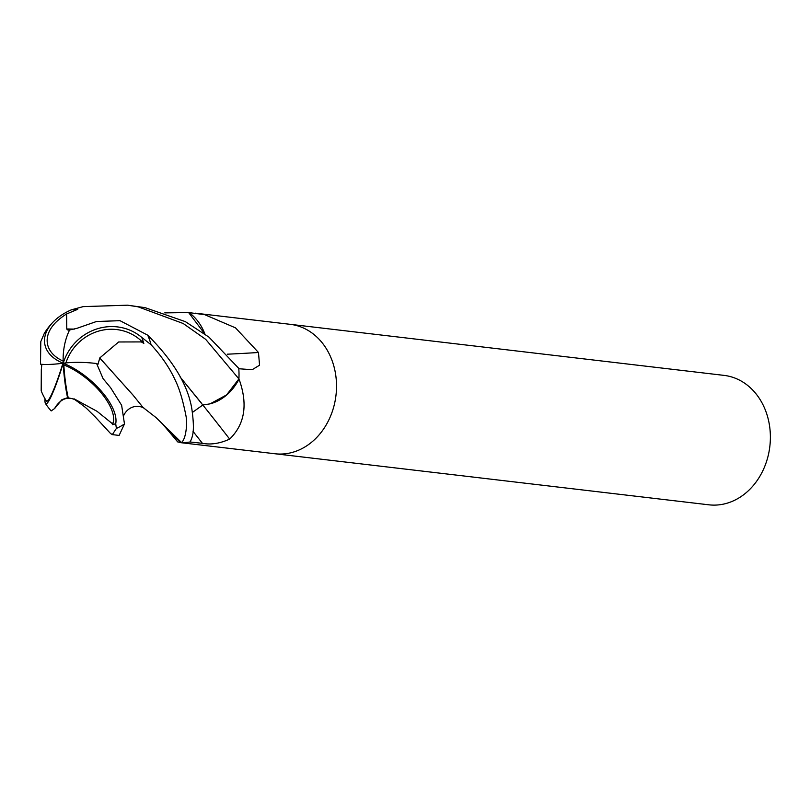 <?xml version="1.0" encoding="UTF-8"?>
<svg xmlns="http://www.w3.org/2000/svg" width="810" height="810" viewBox="0 0 810 810"><rect width="100%" height="100%" fill="white"/><g stroke="black" fill="none" stroke-linecap="round" stroke-linejoin="round"><path stroke-width="1.21" d="M274.661 453.721A65.164 53.764 -83.3 0 0 274.965 453.752A65.164 53.764 -83.3 0 0 335.472 398.925A65.164 53.764 -83.3 0 0 296.106 325.428A65.164 53.764 -83.3 0 0 290.203 324.324A65.164 53.764 -83.3 0 0 289.889 324.294M172.135 433.654A51.84 42.778 -83.3 0 0 180.812 442.311A1096.892 116.711 -31.1 0 1 180.762 442.604L177.673 441.895L162.263 423.579M204.91 334.024A51.84 42.778 -83.3 0 0 189.368 312.822A8.809 7.27 96.7 0 1 188.71 312.569A65.164 53.764 -83.3 0 0 188.598 312.559M188.71 312.569L204.717 314.675L235.507 327.858L258.471 352.492L259.554 365.209L252.153 369.725L238.798 368.742A65.164 53.764 -83.3 0 1 238.899 379.009L239.78 381.216C247.87 405.314 244.498 424.612 229.655 439.091C219.956 443.515 210.873 444.923 202.409 443.333L190.006 441.976A65.164 53.764 -83.3 0 1 181.47 442.564L180.762 442.604M729.962 376.488A65.164 53.764 -83.3 0 0 724.059 375.384L290.203 324.324A65.164 53.764 -83.3 0 1 296.106 325.428A65.164 53.764 -83.3 0 1 335.472 398.925A65.164 53.764 -83.3 0 1 274.965 453.752L708.831 504.812A65.164 53.764 -83.3 0 0 769.338 449.985A65.164 53.764 -83.3 0 0 729.962 376.488M180.812 442.311A8.809 7.27 96.7 0 1 181.47 442.564M53.662 321.489A65.164 65.164 0 0 0 44.358 333.254L40.794 341.628L40.5 364.176A61.702 9.75 -13.3 0 0 63.22 363.224A49.916 47.577 -50.6 0 1 141.811 337.466L151.095 344.756C161.696 356.268 169.806 368.206 175.416 380.578C179.405 388.658 182.939 400.474 186.006 416.016C187.343 423.154 186.3 438.261 181.551 442.564A65.154 53.764 -83.3 0 0 190.309 441.926C192.243 436.458 195.25 433.097 191.838 408.888C187.991 385.266 173.289 360.703 147.724 335.188L120.012 320.679L96.43 321.519L77.102 328.273L69.559 330.004A61.702 48.701 78.7 0 0 63.22 363.224A49.916 5.366 106.2 0 1 45.481 403.552A65.164 65.164 0 0 0 51.182 410.933L54.685 408.483L61.924 399.654L67.564 397.7A61.702 15.977 -94.6 0 1 63.22 363.224A49.916 31.074 169.7 0 1 53.662 321.489A49.916 31.074 169.7 0 1 71.341 309.835L83.177 306.625L127.555 305.188L138.135 306.828L183.192 323.504L205.7 339.36L238.91 378.908L226.557 394.936L210.104 403.846A51.84 42.778 -83.3 0 0 238.656 379.819A8.809 7.27 96.7 0 1 238.899 379.009M202.854 405.03A1103.139 256.183 -118.7 0 1 229.655 439.091M238.656 379.819A1096.892 254.735 -118.7 0 1 239.78 381.216M227.327 354.193A1103.139 584.334 164.6 0 0 258.471 352.492M189.368 312.822A1096.892 581.023 164.6 0 0 191.454 312.761M112.317 434.616L119.121 435.416L124.477 423.934L121.632 405.294L110.626 387.757L103.062 378.594L96.623 363.528A61.702 22.974 -171.7 0 0 63.22 363.224A49.916 21.87 40.3 0 1 115.709 423.741L116.387 428.429L112.317 434.616L110.494 433.451M238.91 378.908A65.154 53.764 -83.3 0 0 238.768 368.378L208.909 337.102L185.358 321.641L145.051 307.648L127.555 305.188M63.22 363.224L63.848 364.925A59.343 15.37 85.4 0 0 63.919 366.181A59.343 15.37 85.4 0 0 68.222 397.842L74.216 399.117M74.155 398.864L97.038 411.308L111.982 423.377A61.945 51.111 -83.3 0 0 113.228 422.699A47.102 20.635 -139.7 0 0 64.071 365.016A47.102 20.635 -139.7 0 0 63.848 364.925M96.623 363.528L97.899 364.49L99.782 358.05L132.921 394.986M99.66 358.04L118.665 341.972L141.304 341.921A61.945 51.111 -83.3 0 0 140.798 340.443A47.102 44.894 129.4 0 0 65.904 362.921M69.518 330.085L66.825 329.052L74.176 329.133M66.774 329.143L66.633 313.946L77.74 309.309L71.341 309.835M66.633 313.946A62.896 62.896 0 0 0 57.196 321.054A47.102 29.322 -10.3 0 0 63.139 361.078M41.837 364.318L41.259 370.109M41.31 370.119L41.188 390.825A62.896 62.896 0 0 0 46.281 400.869A47.102 5.062 -73.8 0 0 62.917 363.265M181.551 442.564L156.047 417.585L143.087 407.511L132.891 394.946L99.873 358.071M164.764 312.883L188.619 312.559L204.808 333.943M210.104 403.846L202.824 405.03L180.144 377.004M202.804 405.01L192.486 412.371M67.564 397.7L68.222 397.842M180.164 377.045L201.72 403.501M141.294 341.921L143.836 343.369L140.798 340.443M143.836 343.369L141.811 337.466M45.481 403.552A49.916 5.366 106.2 0 1 45.016 398.743M66.865 328.971L74.368 329.093M111.982 423.367L112.58 424.663L113.228 422.699M112.58 424.663L115.709 423.741M74.226 399.198L74.631 399.482C89.404 410.032 84.625 406.863 95.094 416.796L110.666 433.644M193.013 431.365A1098.016 254.988 -118.7 0 1 202.409 443.333M151.095 344.756A65.164 53.764 -83.3 0 0 147.724 335.188M63.919 366.181A62.896 35.508 -80.5 0 1 64.071 365.016M54.999 407.835L55.526 406.883C61.287 398.611 67.898 396.262 75.35 399.867M116.387 428.429A65.164 53.764 -83.3 0 0 124.477 423.934M195.271 313.156L290.203 324.324M180.043 442.584L274.965 453.752M69.498 330.115L67.898 330.045M54.685 408.483L55.526 406.883M123.9 415.135C126.856 408.736 134.825 403.674 143.826 407.916"/></g></svg>
